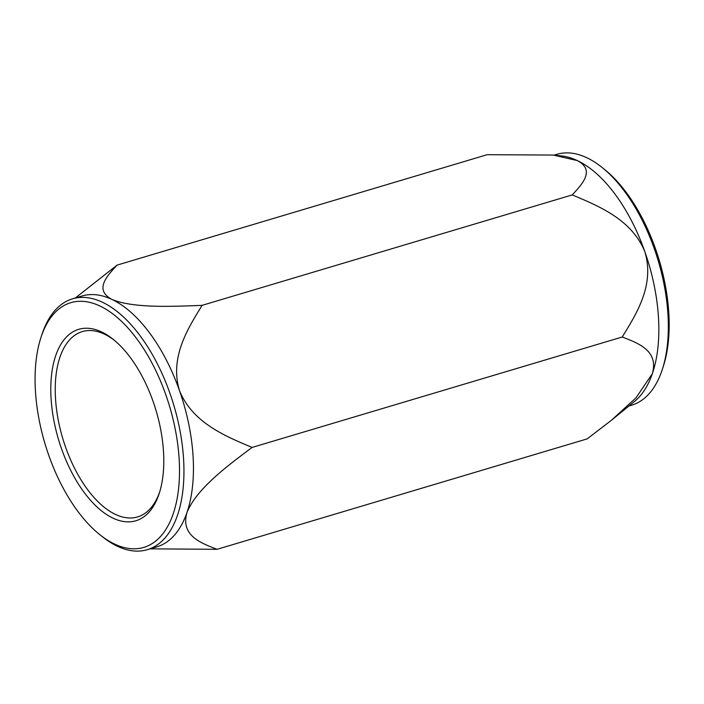 <?xml version="1.0" encoding="UTF-8"?>
<svg xmlns="http://www.w3.org/2000/svg" width="704" height="704" viewBox="0 0 704 704"><rect width="100%" height="100%" fill="white"/><g stroke="black" fill="none" stroke-linecap="round" stroke-linejoin="round"><path stroke-width="1.06" d="M75.302 298.003L117.066 265.118C106.806 276.206 94.002 289.872 111.962 299.446A130.882 66.66 -106.6 0 0 81.998 296.006L72.503 298.839A130.882 66.66 -106.6 0 0 41.958 334.444L40.982 337.418A127.688 65.032 -106.6 0 0 99.836 534.679A127.688 65.032 -106.6 0 0 179.15 459.034A127.688 65.032 -106.6 0 0 118.316 318.41A127.688 65.032 -106.6 0 0 40.982 337.418M99.836 534.679L102.282 536.642A130.882 66.66 -106.6 0 0 147.347 549.683L156.842 546.85A130.882 66.66 -106.6 0 0 186.938 512.591C180.462 535.454 200.517 542.925 217.043 549.314L150.146 548.847M111.962 299.446C132.977 308.22 171.081 306.574 202.118 305.342C187.51 329.05 169.558 357.588 179.476 390.606A130.882 66.66 -106.6 0 0 111.962 299.446M252.102 447.436C227.022 466.189 196.504 488.787 186.938 512.591A130.882 66.66 -106.6 0 0 193.072 456.262A130.882 66.66 -106.6 0 0 179.476 390.606C192.474 422.682 225.051 436.075 252.102 447.436L622.23 337.005C636.83 313.306 654.79 284.768 644.864 251.75C631.875 219.674 599.298 206.281 572.246 194.911C582.498 183.788 595.329 170.271 577.35 160.591L553.274 155.065L487.194 154.686L117.066 265.118M147.347 549.683A130.882 66.66 -106.6 0 0 183.577 459.096A130.882 66.66 -106.6 0 0 72.503 298.839M163.504 451.634A99.889 50.873 -106.6 0 0 113.124 339.284A99.889 50.873 -106.6 0 0 51.973 371.677A99.889 50.873 -106.6 0 0 90.262 500.007A99.889 50.873 -106.6 0 0 159.166 493.592A99.889 50.873 -106.6 0 0 163.504 451.634M114.356 340.287A96.694 49.245 -106.6 0 0 82.28 331.602A96.694 49.245 -106.6 0 0 62.726 438.346A96.694 49.245 -106.6 0 0 137.57 516.921A96.694 49.245 -106.6 0 0 159.641 492.078M202.118 305.342L572.246 194.911M217.043 549.314L587.162 438.882L611.442 420.262L636.011 397.822L652.326 373.736C658.812 350.865 638.757 343.394 622.23 337.005M628.927 405.997L631.734 405.161A130.882 66.66 -106.6 0 0 662.279 369.556L663.256 366.582A127.688 65.032 -106.6 0 0 668.8 312.937A127.688 65.032 -106.6 0 0 604.393 169.321L601.946 167.358A130.882 66.66 -106.6 0 0 556.89 154.317L554.092 155.153M662.279 369.556A130.882 66.66 -106.6 0 0 667.964 314.574A130.882 66.66 -106.6 0 0 601.946 167.358M612.304 419.558L634.674 401.306A130.882 66.66 -106.6 0 0 652.326 373.736A130.882 66.66 -106.6 0 0 658.469 317.407A130.882 66.66 -106.6 0 0 644.864 251.75A130.882 66.66 -106.6 0 0 577.35 160.591A130.882 66.66 -106.6 0 0 561.458 155.927L553.274 155.065"/></g></svg>
